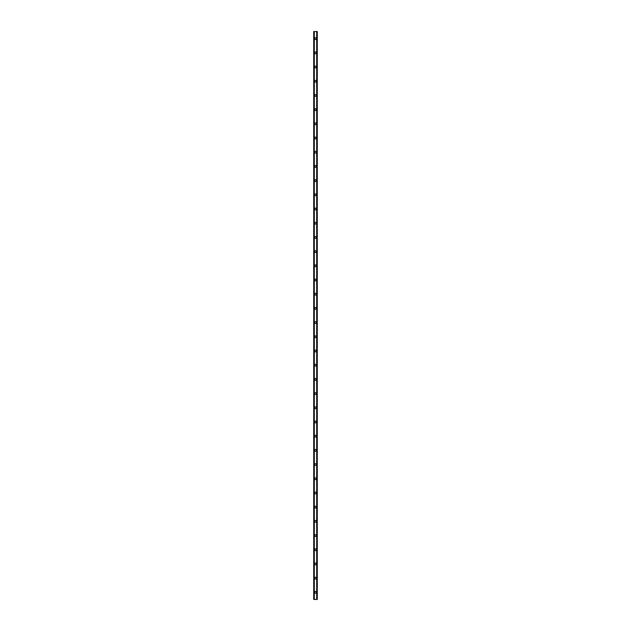 <?xml version="1.0" encoding="UTF-8"?>
<svg xmlns="http://www.w3.org/2000/svg" width="631" height="631" viewBox="0 0 631 631"><rect width="100%" height="100%" fill="white"/><g stroke="black" fill="none" stroke-linecap="round" stroke-linejoin="round"><path stroke-width="0.95" d="M314.609 592.351A0.883 0.883 0 0 1 315.5 591.468A0.883 0.883 0 0 1 316.383 592.351A0.883 0.883 0 0 1 315.5 593.235A0.883 0.883 0 0 1 314.609 592.351M314.609 578.154A0.883 0.883 0 0 1 315.5 577.27A0.883 0.883 0 0 1 316.383 578.154A0.883 0.883 0 0 1 315.5 579.037A0.883 0.883 0 0 1 314.609 578.154M314.609 563.956A0.883 0.883 0 0 1 315.5 563.073A0.883 0.883 0 0 1 316.383 563.956A0.883 0.883 0 0 1 315.5 564.84A0.883 0.883 0 0 1 314.609 563.956M314.609 549.759A0.883 0.883 0 0 1 315.5 548.875A0.883 0.883 0 0 1 316.383 549.759A0.883 0.883 0 0 1 315.5 550.642A0.883 0.883 0 0 1 314.609 549.759M314.609 535.561A0.883 0.883 0 0 1 315.5 534.678A0.883 0.883 0 0 1 316.383 535.561A0.883 0.883 0 0 1 315.5 536.445A0.883 0.883 0 0 1 314.609 535.561M314.609 521.364A0.883 0.883 0 0 1 315.5 520.48A0.883 0.883 0 0 1 316.383 521.364A0.883 0.883 0 0 1 315.5 522.247A0.883 0.883 0 0 1 314.609 521.364M314.609 507.166A0.883 0.883 0 0 1 315.5 506.283A0.883 0.883 0 0 1 316.383 507.166A0.883 0.883 0 0 1 315.5 508.05A0.883 0.883 0 0 1 314.609 507.166M314.609 492.969A0.883 0.883 0 0 1 315.5 492.085A0.883 0.883 0 0 1 316.383 492.969A0.883 0.883 0 0 1 315.5 493.852A0.883 0.883 0 0 1 314.609 492.969M314.609 478.771A0.883 0.883 0 0 1 315.5 477.888A0.883 0.883 0 0 1 316.383 478.771A0.883 0.883 0 0 1 315.5 479.655A0.883 0.883 0 0 1 314.609 478.771M314.609 464.574A0.883 0.883 0 0 1 315.5 463.69A0.883 0.883 0 0 1 316.383 464.574A0.883 0.883 0 0 1 315.5 465.457A0.883 0.883 0 0 1 314.609 464.574M314.609 450.376A0.883 0.883 0 0 1 315.5 449.493A0.883 0.883 0 0 1 316.383 450.376A0.883 0.883 0 0 1 315.5 451.26A0.883 0.883 0 0 1 314.609 450.376M314.609 436.179A0.883 0.883 0 0 1 315.5 435.295A0.883 0.883 0 0 1 316.383 436.179A0.883 0.883 0 0 1 315.5 437.062A0.883 0.883 0 0 1 314.609 436.179M314.609 421.981A0.883 0.883 0 0 1 315.5 421.098A0.883 0.883 0 0 1 316.383 421.981A0.883 0.883 0 0 1 315.5 422.865A0.883 0.883 0 0 1 314.609 421.981M314.609 407.784A0.883 0.883 0 0 1 315.5 406.9A0.883 0.883 0 0 1 316.383 407.784A0.883 0.883 0 0 1 315.5 408.667A0.883 0.883 0 0 1 314.609 407.784M314.609 393.586A0.883 0.883 0 0 1 315.5 392.703A0.883 0.883 0 0 1 316.383 393.586A0.883 0.883 0 0 1 315.5 394.47A0.883 0.883 0 0 1 314.609 393.586M314.609 379.389A0.883 0.883 0 0 1 315.5 378.505A0.883 0.883 0 0 1 316.383 379.389A0.883 0.883 0 0 1 315.5 380.272A0.883 0.883 0 0 1 314.609 379.389M314.609 365.191A0.883 0.883 0 0 1 315.5 364.308A0.883 0.883 0 0 1 316.383 365.191A0.883 0.883 0 0 1 315.5 366.075A0.883 0.883 0 0 1 314.609 365.191M314.609 350.994A0.883 0.883 0 0 1 315.5 350.11A0.883 0.883 0 0 1 316.383 350.994A0.883 0.883 0 0 1 315.5 351.877A0.883 0.883 0 0 1 314.609 350.994M314.609 336.796A0.883 0.883 0 0 1 315.5 335.913A0.883 0.883 0 0 1 316.383 336.796A0.883 0.883 0 0 1 315.5 337.68A0.883 0.883 0 0 1 314.609 336.796M314.609 322.599A0.883 0.883 0 0 1 315.5 321.715A0.883 0.883 0 0 1 316.383 322.599A0.883 0.883 0 0 1 315.5 323.482A0.883 0.883 0 0 1 314.609 322.599M314.609 308.401A0.883 0.883 0 0 1 315.5 307.518A0.883 0.883 0 0 1 316.383 308.401A0.883 0.883 0 0 1 315.5 309.285A0.883 0.883 0 0 1 314.609 308.401M314.609 294.204A0.883 0.883 0 0 1 315.5 293.32A0.883 0.883 0 0 1 316.383 294.204A0.883 0.883 0 0 1 315.5 295.087A0.883 0.883 0 0 1 314.609 294.204M314.609 280.006A0.883 0.883 0 0 1 315.5 279.123A0.883 0.883 0 0 1 316.383 280.006A0.883 0.883 0 0 1 315.5 280.89A0.883 0.883 0 0 1 314.609 280.006M314.609 265.809A0.883 0.883 0 0 1 315.5 264.925A0.883 0.883 0 0 1 316.383 265.809A0.883 0.883 0 0 1 315.5 266.692A0.883 0.883 0 0 1 314.609 265.809M314.609 251.611A0.883 0.883 0 0 1 315.5 250.728A0.883 0.883 0 0 1 316.383 251.611A0.883 0.883 0 0 1 315.5 252.495A0.883 0.883 0 0 1 314.609 251.611M314.609 237.414A0.883 0.883 0 0 1 315.5 236.53A0.883 0.883 0 0 1 316.383 237.414A0.883 0.883 0 0 1 315.5 238.297A0.883 0.883 0 0 1 314.609 237.414M314.609 223.216A0.883 0.883 0 0 1 315.5 222.333A0.883 0.883 0 0 1 316.383 223.216A0.883 0.883 0 0 1 315.5 224.1A0.883 0.883 0 0 1 314.609 223.216M314.609 209.019A0.883 0.883 0 0 1 315.5 208.135A0.883 0.883 0 0 1 316.383 209.019A0.883 0.883 0 0 1 315.5 209.902A0.883 0.883 0 0 1 314.609 209.019M314.609 194.821A0.883 0.883 0 0 1 315.5 193.938A0.883 0.883 0 0 1 316.383 194.821A0.883 0.883 0 0 1 315.5 195.705A0.883 0.883 0 0 1 314.609 194.821M314.609 180.624A0.883 0.883 0 0 1 315.5 179.74A0.883 0.883 0 0 1 316.383 180.624A0.883 0.883 0 0 1 315.5 181.507A0.883 0.883 0 0 1 314.609 180.624M314.609 166.426A0.883 0.883 0 0 1 315.5 165.543A0.883 0.883 0 0 1 316.383 166.426A0.883 0.883 0 0 1 315.5 167.31A0.883 0.883 0 0 1 314.609 166.426M314.609 152.229A0.883 0.883 0 0 1 315.5 151.345A0.883 0.883 0 0 1 316.383 152.229A0.883 0.883 0 0 1 315.5 153.112A0.883 0.883 0 0 1 314.609 152.229M314.609 138.031A0.883 0.883 0 0 1 315.5 137.148A0.883 0.883 0 0 1 316.383 138.031A0.883 0.883 0 0 1 315.5 138.915A0.883 0.883 0 0 1 314.609 138.031M314.609 123.834A0.883 0.883 0 0 1 315.5 122.95A0.883 0.883 0 0 1 316.383 123.834A0.883 0.883 0 0 1 315.5 124.717A0.883 0.883 0 0 1 314.609 123.834M314.609 109.636A0.883 0.883 0 0 1 315.5 108.753A0.883 0.883 0 0 1 316.383 109.636A0.883 0.883 0 0 1 315.5 110.52A0.883 0.883 0 0 1 314.609 109.636M314.609 95.439A0.883 0.883 0 0 1 315.5 94.555A0.883 0.883 0 0 1 316.383 95.439A0.883 0.883 0 0 1 315.5 96.322A0.883 0.883 0 0 1 314.609 95.439M314.609 81.241A0.883 0.883 0 0 1 315.5 80.358A0.883 0.883 0 0 1 316.383 81.241A0.883 0.883 0 0 1 315.5 82.125A0.883 0.883 0 0 1 314.609 81.241M314.609 67.044A0.883 0.883 0 0 1 315.5 66.16A0.883 0.883 0 0 1 316.383 67.044A0.883 0.883 0 0 1 315.5 67.927A0.883 0.883 0 0 1 314.609 67.044M314.609 52.846A0.883 0.883 0 0 1 315.5 51.963A0.883 0.883 0 0 1 316.383 52.846A0.883 0.883 0 0 1 315.5 53.73A0.883 0.883 0 0 1 314.609 52.846M314.609 38.649A0.883 0.883 0 0 1 315.5 37.765A0.883 0.883 0 0 1 316.383 38.649A0.883 0.883 0 0 1 315.5 39.532A0.883 0.883 0 0 1 314.609 38.649M317.172 31.55L313.725 31.55L313.725 599.45L317.275 599.45L317.275 31.55L317.172 599.45M317.101 599.45L317.101 31.55L317.109 599.45M313.891 599.45L313.891 31.55L313.899 599.45M313.725 31.55L313.725 599.45M314.254 31.55L314.254 599.45M314.293 31.55L314.293 599.45M314.309 31.55L314.309 599.45M316.691 31.55L316.691 599.45M316.707 31.55L316.707 599.45M316.746 31.55L316.746 599.45M313.788 31.55L313.788 599.45M313.828 31.55L313.828 599.45M313.97 31.55L313.97 599.45M317.03 31.55L317.03 599.45M317.212 31.55L317.212 599.45"/></g></svg>
